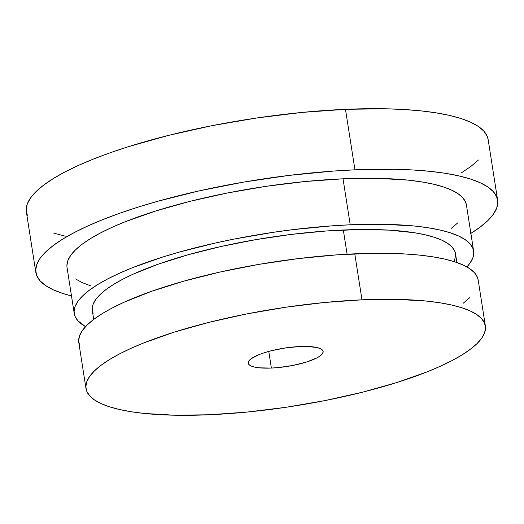 <?xml version="1.0" encoding="UTF-8"?>
<svg xmlns="http://www.w3.org/2000/svg" width="524" height="524" viewBox="0 0 524 524"><rect width="100%" height="100%" fill="white"/><g stroke="black" fill="none" stroke-linecap="round" stroke-linejoin="round"><path stroke-width="0.79" d="M488.165 139.679L487.189 136.247L483.842 131.118L478.307 126.428L470.65 122.21L460.93 118.503L449.258 115.352L435.732 112.784L420.484 110.819L403.67 109.483L385.441 108.782L345.473 109.326A233.704 57.208 171.1 0 0 26.37 211.932L35.842 272.434A233.704 57.208 -8.9 0 1 354.951 169.828L345.473 109.326L302.112 112.418L257.035 117.939L211.958 125.688L168.623 135.362L128.701 146.589L110.498 152.654L93.711 158.936L78.502 165.388L65.015 171.931L53.376 178.514L43.702 185.077L36.084 191.542L30.595 197.862L27.287 203.96L26.2 209.797L27.333 215.298M470.624 233.534L480.298 226.977L487.916 220.506L493.405 214.192L496.713 208.087L497.8 202.257L496.667 196.749L493.313 191.627L487.785 186.93L480.122 182.712L470.408 179.012L458.729 175.861L445.204 173.287L429.962 171.328L413.141 169.992L394.919 169.291L354.951 169.828A233.704 57.208 -8.9 0 1 497.63 200.122L488.158 139.613A233.704 57.208 171.1 0 0 345.473 109.326L354.951 169.828L333.591 171.06L289.156 175.389L243.863 182.057L199.441 190.815L157.613 201.314L138.172 207.098L119.976 213.157L103.189 219.445L87.98 225.89L74.487 232.44L62.847 239.023L53.173 245.579L45.555 252.051L40.073 258.365L36.765 264.469L35.678 270.299L36.811 275.807L40.158 280.93L45.693 285.626L53.35 289.844L63.07 293.545L71.487 295.922A233.704 57.208 -8.9 0 1 35.842 272.434M473.631 250.989L466.426 205.008A202.126 49.479 171.1 0 0 343.03 178.808A202.126 49.479 171.1 0 0 67.046 267.548L74.244 313.529A202.126 49.479 -8.9 0 1 350.229 224.789L343.03 178.808L350.229 224.789L384.799 224.324L415.106 226.086L428.291 227.783L439.99 230.01L450.083 232.735L458.487 235.938L465.116 239.586L469.897 243.64L472.792 248.075L473.775 252.837L472.831 257.88L469.976 263.159L466.891 266.926A202.126 49.479 -8.9 0 0 473.631 250.989A202.126 49.479 -8.9 0 0 350.229 224.789L331.757 225.857L293.329 229.604L273.738 232.243L234.759 238.944L215.737 242.939L179.562 252.024L162.748 257.022L132.493 267.699L119.334 273.279L107.669 278.938L97.602 284.637L89.237 290.309L82.648 295.903L77.899 301.366L75.043 306.645L74.1 311.688L75.083 316.45L77.978 320.878L85.536 326.642A202.126 49.479 -8.9 0 1 74.244 313.529M456.895 262.531L455.533 253.826A183.806 44.992 171.1 0 0 343.318 229.997L347.104 254.212L343.318 229.997A183.806 44.992 171.1 0 0 92.342 310.699L93.711 319.404M485.381 326.013A202.126 49.479 -8.9 0 1 209.397 414.759L174.826 415.224L144.519 413.462L131.334 411.766L119.636 409.539L109.542 406.814L101.139 403.611L94.51 399.963L89.728 395.902L86.833 391.474L85.851 386.712L86.794 381.669L89.65 376.389L94.399 370.926L100.988 365.333L109.352 359.661L119.42 353.969L131.085 348.303L144.238 342.729L174.499 332.046L209.03 322.339L246.503 313.974L285.488 307.274L324.48 302.492L361.979 299.82A202.126 49.479 -8.9 0 1 485.381 326.013L478.176 280.032A202.126 49.479 171.1 0 0 354.774 253.832A202.126 49.479 171.1 0 0 78.796 342.572L85.995 388.559A202.126 49.479 -8.9 0 1 361.979 299.82L354.774 253.832L361.979 299.82L396.544 299.355L426.85 301.117L440.036 302.813L451.734 305.034L461.834 307.758L470.238 310.961L476.86 314.61L481.648 318.671L484.543 323.098L485.525 327.86L484.582 332.904L481.726 338.183L476.978 343.646L470.388 349.239L462.024 354.912L451.957 360.61L440.291 366.269L427.132 371.85L396.878 382.527L362.346 392.234L324.867 400.605L285.888 407.305L246.896 412.08L209.397 414.759A202.126 49.479 -8.9 0 1 85.995 388.559M299.99 346.515A37.898 9.275 -8.9 0 1 323.131 351.427A37.898 9.275 -8.9 0 1 271.38 368.064L268.773 351.401L271.38 368.064A37.898 9.275 -8.9 0 1 248.245 363.152A37.898 9.275 -8.9 0 1 299.99 346.515L285.652 347.91L271.314 350.733L264.836 352.554L259.164 354.558L251.055 358.796L248.933 360.866L248.219 362.805L248.946 364.527L251.081 365.975L254.553 367.082L259.216 367.822L271.38 368.064L278.414 367.56L293.034 365.411L306.533 362.019L316.863 357.912L320.321 355.776L322.443 353.707L323.157 351.768L322.43 350.045L320.288 348.604L316.824 347.491L306.474 346.423L299.99 346.515M461.153 173.031L470.827 166.468L478.445 160.003M53.592 233.042L65.271 236.193M463.19 303.258L469.779 297.665M478.189 280.085L477.344 277.117L474.443 272.683L469.661 268.629L463.039 264.98L454.636 261.777L444.535 259.053L432.837 256.826L419.652 255.129L405.111 253.976L372.512 253.321L336.303 254.9L297.874 258.646L258.699 264.41L220.283 271.982L184.107 281.067L151.554 291.305L123.88 302.322L112.215 307.981L102.154 313.68L93.783 319.345L87.194 324.946L82.451 330.408L79.589 335.688L78.646 340.731L79.628 345.486M454.157 261.627L455.664 255.502M455.539 253.871L454.773 251.173L452.14 247.145L447.791 243.45L441.765 240.136L434.121 237.221L424.938 234.745L414.301 232.722L389.083 230.128L359.444 229.532L326.518 230.966L291.573 234.372L255.948 239.619L221.01 246.503L188.116 254.762L158.51 264.076L133.345 274.091L122.734 279.24L113.584 284.421L105.972 289.576L99.986 294.665L95.669 299.63L93.069 304.431L92.211 309.022L93.102 313.352M451.439 228.235L458.028 222.641M466.439 205.061L465.594 202.094L462.699 197.659L457.911 193.598L451.288 189.95L442.885 186.747L432.785 184.022L421.086 181.802L407.901 180.105L377.594 178.343L343.03 178.808L305.531 181.481L266.539 186.262L227.554 192.963L190.081 201.327L155.549 211.041L125.288 221.718L112.136 227.292L100.47 232.957L90.403 238.649L82.032 244.322L75.449 249.915L70.701 255.378L67.845 260.657L66.902 265.701M75.561 278.951L82.189 282.6L90.593 285.803M497.63 200.122A233.704 57.208 -8.9 0 1 470.873 233.383"/></g></svg>
